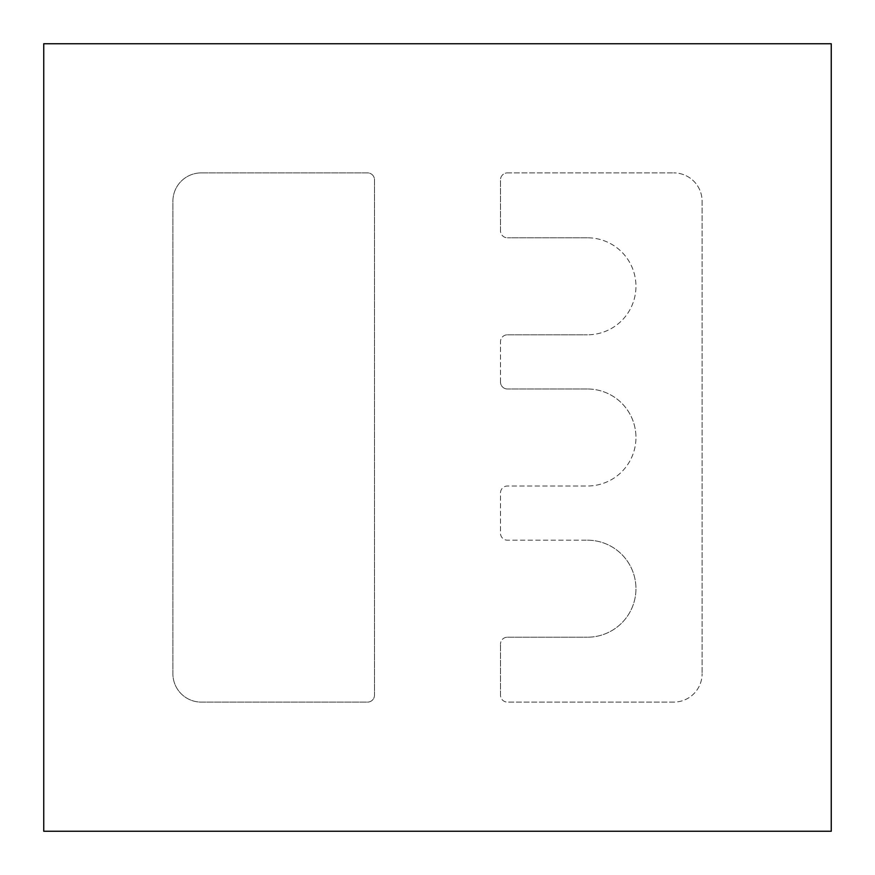 <?xml version="1.0" encoding="UTF-8"?>
<svg xmlns="http://www.w3.org/2000/svg" width="875" height="875" viewBox="0 0 875 875"><rect width="100%" height="100%" fill="white"/><g stroke="black" fill="none" stroke-linecap="round" stroke-linejoin="round"><path stroke-width="0.66" stroke-dasharray="4.38 3.28" d="M43.75 43.75L43.75 831.25L831.25 831.25L831.25 43.75L43.75 43.75L43.75 831.25L831.25 831.25L831.25 43.75L43.75 43.75L43.75 831.25L831.25 831.25L831.25 43.75L43.75 43.75M201.25 172.9L367.566 172.9A6.934 6.934 0 0 1 374.5 179.834L374.5 695.166A6.934 6.934 0 0 1 367.566 702.1L201.25 702.1A28.35 28.35 0 0 1 172.9 673.75L172.9 201.25A28.35 28.35 0 0 1 201.25 172.9A28.35 28.35 0 0 0 172.9 201.25L172.9 673.75A28.35 28.35 0 0 0 201.25 702.1L367.566 702.1A6.934 6.934 0 0 0 374.5 695.166L374.5 179.834A6.934 6.934 0 0 0 367.566 172.9L201.25 172.9M587.442 540.192A48.508 48.508 0 0 1 635.95 588.7A48.508 48.508 0 0 1 587.442 637.208A48.508 48.508 0 0 0 635.95 588.7A48.508 48.508 0 0 0 587.442 540.192L507.434 540.192A6.934 6.934 0 0 1 500.5 533.258L500.5 492.942A6.934 6.934 0 0 1 507.434 486.008L587.442 486.008A48.508 48.508 0 0 0 635.95 437.5A48.508 48.508 0 0 1 587.442 486.008L507.434 486.008A6.934 6.934 0 0 0 500.5 492.942L500.5 533.258A6.934 6.934 0 0 0 507.434 540.192L587.442 540.192M507.434 637.208L587.442 637.208L507.434 637.208A6.934 6.934 0 0 0 500.5 644.142A6.934 6.934 0 0 1 507.434 637.208M500.5 695.166L500.5 644.142L500.5 695.166A6.934 6.934 0 0 0 507.434 702.1A6.934 6.934 0 0 1 500.5 695.166M673.75 702.1L507.434 702.1L673.75 702.1A28.35 28.35 0 0 0 702.1 673.75A28.35 28.35 0 0 1 673.75 702.1M702.1 201.25L702.1 673.75L702.1 201.25A28.35 28.35 0 0 0 673.75 172.9A28.35 28.35 0 0 1 702.1 201.25M507.434 172.9L673.75 172.9L507.434 172.9A6.934 6.934 0 0 0 500.5 179.834A6.934 6.934 0 0 1 507.434 172.9M500.5 230.858L500.5 179.834L500.5 230.858A6.934 6.934 0 0 0 507.434 237.792A6.934 6.934 0 0 1 500.5 230.858M587.442 237.792L507.434 237.792L587.442 237.792A48.508 48.508 0 0 1 635.95 286.3A48.508 48.508 0 0 1 587.442 334.808A48.508 48.508 0 0 0 635.95 286.3A48.508 48.508 0 0 0 587.442 237.792M507.434 334.808L587.442 334.808L507.434 334.808A6.934 6.934 0 0 0 500.5 341.742A6.934 6.934 0 0 1 507.434 334.808M500.5 382.058L500.5 341.742L500.5 382.058A6.934 6.934 0 0 0 507.434 388.992A6.934 6.934 0 0 1 500.5 382.058M587.442 388.992L507.434 388.992L587.442 388.992A48.508 48.508 0 0 1 635.95 437.5A48.508 48.508 0 0 0 587.442 388.992"/><path stroke-width="1.31" d="M43.75 43.75L43.75 831.25L831.25 831.25L831.25 43.75L43.75 43.75"/></g></svg>
